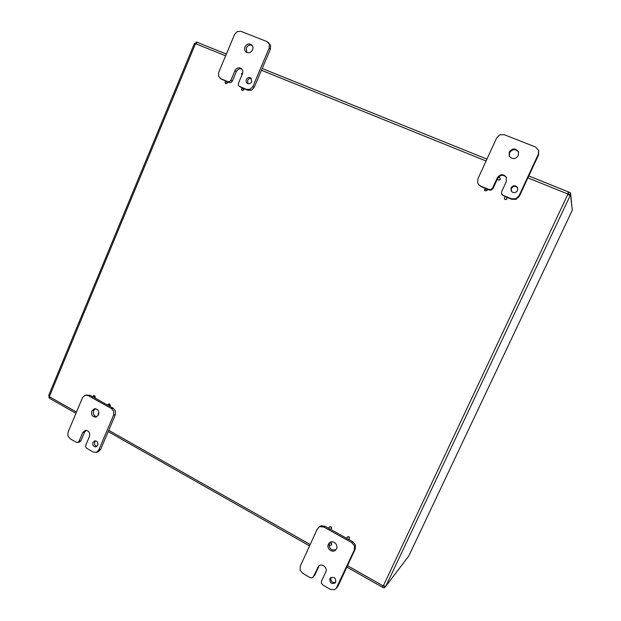 <?xml version="1.0" encoding="UTF-8"?>
<svg xmlns="http://www.w3.org/2000/svg" width="621" height="621" viewBox="0 0 621 621"><rect width="100%" height="100%" fill="white"/><g stroke="black" fill="none" stroke-linecap="round" stroke-linejoin="round"><path stroke-width="0.93" d="M98.592 414.812L95.906 417.095C92.413 416.87 91.039 414.836 91.792 410.986L94.532 408.688C97.994 408.96 99.344 411.001 98.592 414.812M95.448 408.657L93.616 410.652C92.816 413.904 93.88 415.954 96.806 416.792M82.484 397.727L84.891 395.29L88.143 395.546L111.493 408.571L113.728 411.397L113.573 415.138L98.817 449.938L96.387 452.344L93.103 452.018L86.824 448.385L85.729 446.965L85.807 445.117L89.447 436.485C90.185 432.589 88.795 430.547 85.271 430.369L82.694 432.612L79.069 441.228L77.873 442.424L76.251 442.268L70.057 438.682L67.891 435.872L68.046 432.193L82.484 397.727M96.053 452.445L98.196 451.855L100.625 449.464L115.335 414.789L115.49 411.063L113.263 408.245L109.405 406.095M79.309 442.082L80.932 440.786L79.069 441.228M97.761 445.28L96.007 446.856C93.414 446.794 92.382 445.335 92.902 442.486L94.695 440.902C97.264 440.98 98.289 442.447 97.761 445.28M95.634 440.863L94.726 442.036C94.151 444.279 94.866 445.746 96.876 446.437M86.203 430.306L84.549 432.2L80.932 440.786M93.228 397.075L89.983 395.267L85.714 395.08M108.264 405.459L94.353 397.712M518.333 155.576C515.275 159.442 512.24 159.581 509.22 155.995L509.236 151.959C512.426 148.015 515.492 147.945 518.457 151.765L518.333 155.576M518.605 152.192C515.57 148.683 512.55 148.854 509.562 152.681L509.375 156.29M496.691 137.839L499.874 134.78L504.205 134.703L535.481 146.975L538.655 150.429L538.329 154.264L519.032 195.77L515.81 198.782L511.432 198.774L503.033 195.304L501.558 193.799L501.644 191.679L506.394 181.394L506.262 177.07C503.181 173.771 500.215 173.981 497.367 177.715L492.639 187.969L491.056 189.467L488.898 189.467L480.623 186.052L478.504 184.46L477.72 183.071L477.883 178.856L496.691 137.839M506.573 197.16L511.751 199.302L516.105 199.31L519.311 196.306L538.531 154.986L538.702 150.585M478.892 184.957L481.058 186.618L485.933 188.637M502.148 194.808L505.766 196.826M486.732 188.963L489.301 190.026L491.452 190.026L493.027 188.528L492.639 187.969M517.572 190.546C515.539 193.201 513.412 193.364 511.192 191.035L511.067 187.884C513.171 185.182 515.321 185.066 517.526 187.534L517.572 190.546M517.673 187.868C515.438 185.656 513.342 185.85 511.378 188.45L511.339 191.26M497.545 178.732L493.027 188.528M506.449 177.435C503.716 174.586 500.937 174.656 498.112 177.645M336.497 548.77L335.503 550.128C332.196 553.412 326.196 548.397 328.393 544.206L329.472 542.77C332.802 539.618 338.67 544.617 336.497 548.77M329.114 544.237C329.355 549.042 331.645 550.827 336 549.593M317.238 529.177L318.682 527.361L320.087 526.639L323.96 527.089L351.82 542.63L354.506 545.859L354.335 549.95L336.124 588.537L334.098 589.771L330.193 589.236L322.703 584.897L321.391 583.282L321.468 581.256L325.753 572.003C327.942 567.819 321.942 562.781 318.682 566.049L313.442 576.622L312.021 577.864L310.104 577.608L302.714 573.33L300.129 570.132L300.3 566.119L317.238 529.177M329.107 528.549L325.008 526.259L321.15 525.816L319.683 526.592M336.186 588.475L337.987 586.193L355.274 549.018L355.445 544.943L352.775 541.729L348.404 539.3M335.697 582.11L335.13 582.925C331.435 584.384 329.697 582.995 329.898 578.772L330.496 577.918C334.183 576.521 335.914 577.918 335.697 582.11M331.055 577.483L330.931 577.732C330.519 581.481 332.072 583.003 335.596 582.312M312.937 577.336L313.442 576.622M319.233 565.63L314.536 575.597M347.046 538.539L330.457 529.294M329.999 542.397L329.534 543.088C330.9 542.661 331.536 543.204 331.428 544.749L331.133 545.129C329.743 545.587 329.107 545.044 329.215 543.499L329.72 542.925C331.109 542.475 331.746 543.018 331.637 544.563L331.241 545.021M252.537 49.89C250.845 52.777 248.695 53.499 246.079 52.04C244.604 50.697 244.239 48.974 244.985 46.878C246.7 43.951 248.866 43.253 251.497 44.766C252.933 46.125 253.275 47.825 252.537 49.89M252.095 45.387C249.626 44.533 247.694 45.38 246.296 47.949L246.793 52.482M234.598 34.427L237.261 31.547L240.878 31.337L266.844 41.529L269.335 44.153L269.18 48.065L252.926 86.412L250.232 89.261L246.584 89.393L239.232 86.303L238.379 85.186L238.464 83.253L242.469 73.744C243.23 71.586 242.827 69.831 241.251 68.489C238.674 67.146 236.578 67.883 234.963 70.685L230.973 80.163L229.646 81.584L227.853 81.654L220.967 78.813L218.561 76.197L218.716 72.354L234.598 34.427M243.44 88.454L247.903 90.293L251.528 90.161L254.214 87.32L270.414 49.137L270.577 45.24L268.078 42.282M220.261 78.44L226.215 81.335M239.232 86.303L242.71 88.151M226.944 81.638L229.234 82.577L231.02 82.508L232.347 81.103L230.973 80.163M251.738 81.708C250.589 83.695 249.099 84.231 247.251 83.307C246.087 82.345 245.776 81.072 246.327 79.496C247.484 77.493 248.99 76.973 250.845 77.928L251.738 81.708M251.427 78.51C249.774 78.137 248.509 78.782 247.647 80.435L247.973 83.664M241.872 69.063C239.473 68.341 237.626 69.203 236.322 71.656L232.347 81.103M226.875 81.607L227.395 83.144L225.602 83.664M227.115 82.958L225.454 83.579L225.081 82.119L226.743 81.498L227.115 82.958M241.817 75.11L241.476 73.658L242.749 72.882M243.385 88.43L243.89 89.967L242.081 90.48M243.618 89.789L241.934 90.402L241.561 88.935L243.253 88.322L243.618 89.789M486.942 189.203L487.105 190.569L484.76 190.833M487.019 190.461L484.729 190.787L484.582 189.452L486.887 189.133L487.019 190.461M506.829 197.486L506.938 198.774C506.208 199.752 505.416 199.838 504.555 199.023L504.516 198.953M506.868 198.666C506.138 199.644 505.347 199.729 504.485 198.914L504.392 197.641C505.137 196.655 505.929 196.578 506.79 197.416L506.868 198.666M500.115 178.056L500.2 179.314C499.455 180.315 498.663 180.393 497.817 179.547L497.77 179.469M500.13 179.197C499.385 180.191 498.585 180.269 497.739 179.422L497.669 178.188C498.422 177.187 499.222 177.117 500.068 177.979L500.13 179.197M347.395 536.955L347.496 536.855C348.909 536.365 349.561 536.909 349.452 538.477L349.087 538.919M349.258 538.655L348.986 539.028C347.574 539.517 346.914 538.981 347.015 537.406L347.294 537.033C348.707 536.544 349.359 537.087 349.258 538.655M329.518 526.926L329.627 526.833C331.001 526.422 331.63 526.973 331.505 528.479L331.078 528.968M331.296 528.65L330.97 529.069C329.588 529.488 328.959 528.937 329.083 527.423L329.417 527.004C330.791 526.592 331.42 527.144 331.296 528.65M98.522 414.975L98.157 413.501L98.894 412.872M109.187 403.782L110.484 405.404L109.544 406.049M110.119 405.474L109.366 406.103L108.248 404.426L109.009 403.797L110.119 405.474M94.167 395.406L95.432 397.029L94.477 397.673M95.06 397.083L94.291 397.719L93.212 396.051L93.981 395.414L95.06 397.083M568.58 194.901L568.96 194.187L570.544 194.823L572.298 210.24L408.859 555.849L572.228 210.379M572.135 208.827L570.528 192.852L569.814 194.528M570.544 194.823L385.835 586.224L408.859 555.849M385.641 586.806L384.275 585.906M49.501 397.968L48.943 397.681L49.424 396.509M226.37 54.081L197.362 42.375L195.421 43.889L194.257 43.843L195.056 43.237L195.871 43.571M194.257 43.843L48.717 395.36L49.719 398.434L75.956 413.322M568.611 194.924L570.156 195.545L567.866 194.311L567.936 192.867L568.704 192.029L570.528 192.852M383.219 585.766L384.88 586.511L384.228 587.901L382.295 587.155L383.041 585.828L385.843 586.224M383.25 585.782L382.59 587.171M384.228 587.901L385.23 586.573M195.941 43.493L196.252 41.995L197.23 42.375M568.797 192.091L567.765 193.55M569.799 194.396L567.897 193.558M113.263 408.245L111.493 408.571M100.625 449.464L98.817 449.938M84.549 432.2L82.694 432.612M113.573 415.138L115.335 414.789M88.143 395.546L89.983 395.267M519.311 196.306L519.032 195.77M481.058 186.618L480.623 186.052M503.383 195.84L503.033 195.304M488.898 189.467L489.301 190.026M497.662 178.204L497.367 177.715M511.432 198.774L511.751 199.302M538.329 154.264L538.531 154.986M352.775 541.729L351.82 542.63M337.987 586.193L336.978 587.272M318.775 566.399L317.704 567.392M354.335 549.95L355.274 549.018M323.96 527.089L325.008 526.259M254.214 87.32L252.926 86.412M222.372 79.744L220.967 78.813M240.94 87.421L239.605 86.505M227.853 81.654L229.234 82.577M236.322 71.656L234.963 70.685M246.584 89.393L247.903 90.293M269.18 48.065L270.414 49.137M195.421 43.889L49.401 396.454M383.374 585.735L567.866 194.311M49.494 396.757L76.484 412.057M108.737 430.337L310.197 544.539M347.519 565.7L383.041 585.828M262.194 68.52L486.942 159.1L262.202 68.504M528.774 175.96L568.588 192.005M567.726 193.962L527.881 177.878M486.08 160.994L261.441 70.289M225.64 55.828L195.716 43.749M79.519 442.043L77.648 442.486M478.504 184.46L478.954 185.035M501.83 194.326L502.179 194.87M318.682 527.361L319.753 526.538M108.194 431.618L309.576 545.89M346.883 567.066L382.264 587.14M568.689 192.029L528.782 175.945M226.378 54.066L197.362 42.375"/></g></svg>
